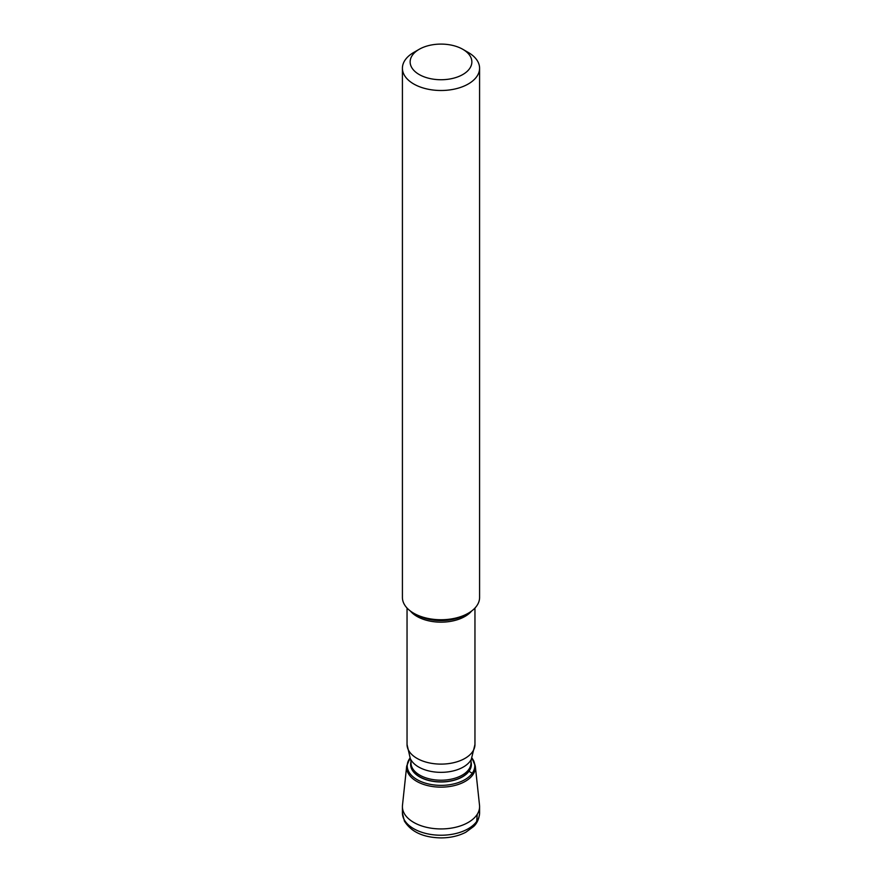 <?xml version="1.0" encoding="UTF-8"?>
<svg xmlns="http://www.w3.org/2000/svg" width="882" height="882" viewBox="0 0 882 882"><rect width="100%" height="100%" fill="white"/><g stroke="black" fill="none" stroke-linecap="round" stroke-linejoin="round"><path stroke-width="1.32" d="M476.578 822.851L477.25 814.295A38.587 22.282 0 0 0 479.588 806.655A38.587 22.282 0 0 0 479.521 805.266A38.587 22.282 180 0 1 479.588 806.655A38.587 22.282 180 0 1 446.49 828.705A38.587 22.282 180 0 1 403.967 812.928A38.587 22.282 180 0 1 402.413 806.655A38.587 22.282 180 0 1 402.479 805.277L406.69 766.083A34.376 19.845 180 0 1 406.69 766.083L410.053 758.035A33.781 19.503 180 0 0 408.587 771.342A33.781 19.503 180 0 0 450.515 784.572A33.781 19.503 180 0 0 473.413 760.361A33.781 19.503 180 0 0 471.947 758.035A33.781 19.503 0 0 1 472.256 773.249L472.884 774.727A34.376 19.845 0 0 0 475.31 766.083A34.376 19.845 180 0 1 475.31 766.094A34.376 19.845 180 0 1 446.92 786.854A34.376 19.845 180 0 1 408.013 772.897A34.376 19.845 180 0 1 406.69 766.094M471.109 763.36A30.164 17.42 180 0 1 446.215 781.595A30.164 17.42 180 0 1 412.059 769.347A30.164 17.42 180 0 1 410.891 763.36L411.056 761.827A29.999 17.32 180 0 0 412.214 767.77A29.999 17.32 180 0 0 446.182 779.953A29.999 17.32 180 0 0 470.944 761.827L471.109 763.36M402.413 68.223L402.413 597.467A38.587 22.27 0 0 0 403.978 603.74A38.587 22.27 0 0 0 413.713 613.222A38.587 22.27 0 0 0 468.287 613.222A38.587 22.27 0 0 0 479.588 597.467L479.588 68.223A38.587 22.27 180 0 1 446.49 90.273A38.587 22.27 180 0 1 403.978 74.496A38.587 22.27 180 0 1 402.413 68.223A38.587 22.27 180 0 1 413.713 52.468L419.171 49.315A30.87 17.816 180 0 1 462.83 49.315A30.87 17.816 180 0 1 470.613 56.9A30.87 17.816 180 0 1 449.688 79.016A30.87 17.816 180 0 1 411.387 66.933A30.87 17.816 180 0 1 419.171 49.315M462.83 49.315L468.287 52.468A38.587 22.27 180 0 1 478.022 61.949A38.587 22.27 180 0 1 479.588 68.223M411.089 761.375A30.385 17.541 180 0 0 411.85 769.38A30.385 17.541 180 0 0 447.946 781.518A30.385 17.541 180 0 0 470.911 761.375A30.385 17.541 0 0 1 468.959 771.298L472.256 773.249M479.588 812.95A38.587 22.282 180 0 1 446.49 835.011A38.587 22.282 180 0 1 403.967 819.224A38.587 22.282 180 0 1 402.413 812.95L404.397 821.076C411.221 831.98 423.459 837.591 441.11 837.9C450.382 837.845 458.607 835.96 465.784 832.266L473.711 826.445C474.384 825.728 478.981 821.77 479.588 812.95L479.588 806.655L479.588 812.95A38.587 22.282 0 0 1 477.25 820.602M474.957 608.051L474.957 744.507L471.286 759.369A31.642 18.268 180 0 1 441 772.345A31.642 18.268 180 0 1 410.714 759.369A31.642 18.268 180 0 1 410.637 759.215M474.957 744.507A33.957 19.602 180 0 1 445.829 763.911A33.957 19.602 180 0 1 408.421 750.031A33.957 19.602 180 0 1 407.043 744.507L411.056 761.827M471.627 611.017A33.957 19.602 180 0 1 441 622.163A33.957 19.602 180 0 1 410.373 611.017M468.287 613.222L465.806 614.655A35.082 20.253 180 0 1 416.194 614.655L413.713 613.222M402.413 806.655L402.413 812.95M473.733 760.846L475.31 766.094L479.521 805.277M471.286 759.369L470.944 761.827M407.043 608.051L407.043 744.507M475.31 766.083L471.947 758.035"/></g></svg>
